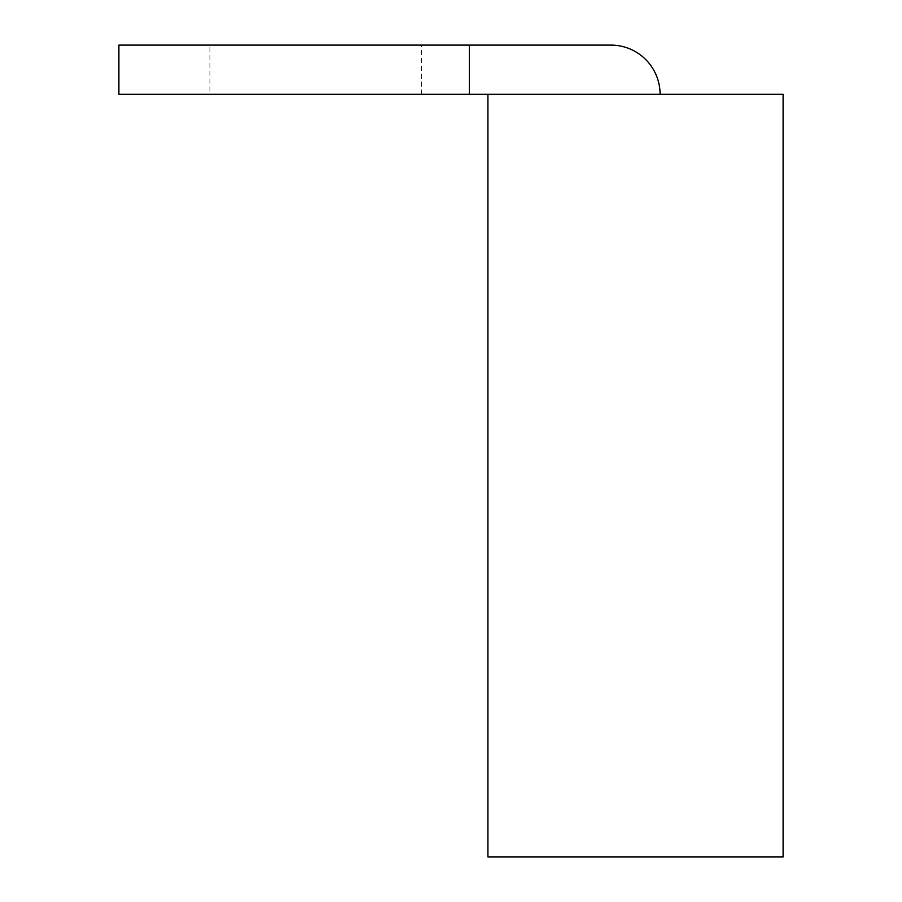 <?xml version="1.0" encoding="UTF-8"?>
<svg xmlns="http://www.w3.org/2000/svg" width="902" height="902" viewBox="0 0 902 902"><rect width="100%" height="100%" fill="white"/><g stroke="black" fill="none" stroke-linecap="round" stroke-linejoin="round"><path stroke-width="0.68" stroke-dasharray="4.51 3.38" d="M118.895 94.304L783.105 94.304M209.918 94.304L421.482 94.304L209.918 94.304L209.918 45.1L421.482 45.1L209.918 45.1M421.482 94.304L421.482 45.1M118.895 45.1L610.902 45.1A49.204 49.204 0 0 1 660.095 94.304M469.322 94.304L469.322 45.1M487.903 856.9L783.105 856.9"/><path stroke-width="1.35" d="M660.095 94.304A49.204 49.204 0 0 0 610.902 45.1L118.895 45.1L118.895 94.304L783.105 94.304L783.105 856.9L487.903 856.9L487.903 94.304M469.322 94.304L469.322 45.1"/></g></svg>
